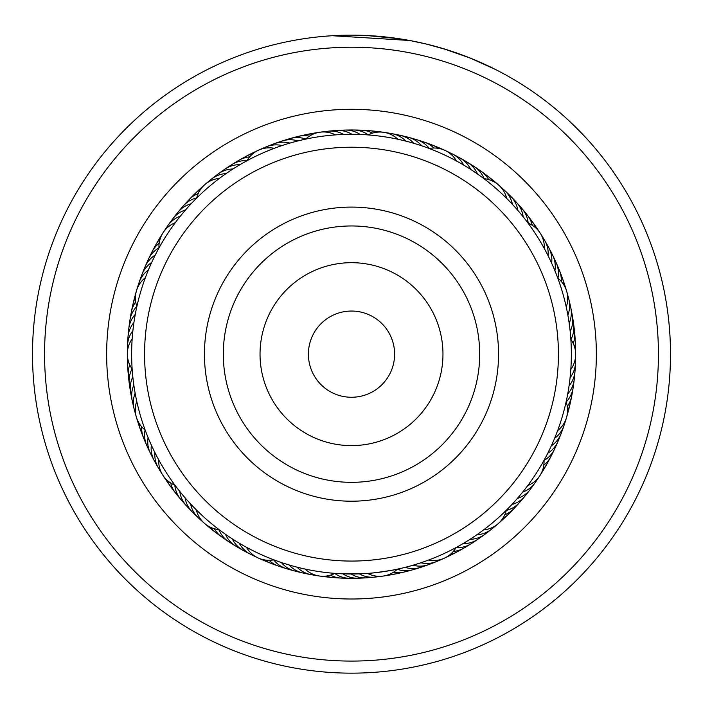 <?xml version="1.0" encoding="UTF-8"?>
<svg xmlns="http://www.w3.org/2000/svg" width="703" height="703" viewBox="0 0 703 703"><rect width="100%" height="100%" fill="white"/><g stroke="black" fill="none" stroke-linecap="round" stroke-linejoin="round"><path stroke-width="1.05" d="M393.416 364.216A43.111 43.111 0 0 0 361.562 312.237A43.111 43.111 0 0 0 309.584 344.092A43.111 43.111 0 0 0 341.438 396.07A43.111 43.111 0 0 0 393.416 364.216M552.707 402.45A206.919 206.919 0 0 0 399.796 152.946A206.919 206.919 0 0 0 150.293 305.849A206.919 206.919 0 0 0 303.204 555.352A206.919 206.919 0 0 0 552.707 402.45M208.51 319.821A147.05 147.05 0 0 0 317.176 497.144A147.05 147.05 0 0 0 494.49 388.478A147.05 147.05 0 0 0 385.824 211.164A147.05 147.05 0 0 0 208.51 319.821M152.384 260.945L151.681 262.456A25.862 25.862 0 0 0 141.848 274.803M149.036 268.467L148.386 270.005A25.862 25.862 -119.1 0 0 138.008 286.815M145.96 276.112L145.38 277.676A25.862 25.862 0 0 0 136.496 290.726M136.523 308.099L137.27 304.742M234.363 168.105L232.974 168.984A25.862 25.862 0 0 0 218.027 174.054M227.473 172.622L226.12 173.553M220.76 177.393L219.45 178.377A25.862 25.862 0 0 0 204.916 184.555M195.531 199.204L197.974 196.787M354.953 134.326L351.904 134.299A25.862 25.862 0 0 0 336.579 130.486A25.862 25.862 128.5 0 1 351.904 134.299M346.72 134.352L343.67 134.44A25.862 25.862 -53.6 0 0 324.065 131.979M338.486 134.686L335.445 134.888A25.862 25.862 0 0 0 319.874 132.226M304.03 139.484L306.561 138.939M473.233 171.075L470.702 169.414A25.862 25.862 0 0 0 459.876 157.929M461.933 164.045L463.699 165.082A25.862 25.862 -20.9 0 0 448.54 152.419M454.736 160.047L456.537 161.013A25.862 25.862 0 0 0 429.181 148.482M428.619 148.271L430.816 149.106M552.874 265.927L551.653 263.186A25.862 25.862 0 0 0 548.753 247.667A25.862 25.862 -166 0 1 551.653 263.186M549.43 258.44L548.103 255.751A25.862 25.862 11.8 0 0 542.198 236.902M543.27 246.648L544.28 248.458A25.862 25.862 0 0 0 528.041 223.123M527.672 222.623L529.069 224.512M568.613 388.777L569.061 385.833A25.862 25.862 0 0 0 575.01 371.219A25.862 25.862 -133.3 0 1 569.061 385.833M575.66 354.435A25.862 25.862 0 0 1 570.818 369.462L570.089 377.669A25.862 25.862 44.6 0 0 575.318 358.618M575.66 354.409A25.862 25.862 0 0 0 570.854 339.373L570.959 340.99M518.779 496.81L517.39 498.427A25.862 25.862 0 0 0 530.308 489.35A25.862 25.862 -100.6 0 1 517.39 498.427M524.007 490.448L522.68 492.109A25.862 25.862 77.3 0 0 537.373 478.91M528.99 483.892L527.725 485.606A25.862 25.862 0 0 0 544.025 460.307M544.35 459.718L543.208 461.766M410.253 566.012L413.056 565.212A25.862 25.862 0 0 0 428.83 564.553A25.862 25.862 -67.8 0 1 413.056 565.212M418.144 563.657L420.912 562.76A25.862 25.862 110 0 0 440.421 559.597M430.702 559.245L428.681 560.01A25.862 25.862 0 0 0 456.071 547.54M456.686 547.206L454.621 548.322M290.805 565.458L289.179 564.984A25.862 25.862 0 0 0 302.8 572.963A25.862 25.862 -35.1 0 1 289.179 564.984M295.726 566.811L297.114 567.172A25.862 25.862 142.8 0 0 315.234 575.054M303.731 568.753L305.137 569.061A25.862 25.862 0 0 0 334.909 573.376L336.596 573.499M184.16 496.749L185.082 497.821A25.862 25.862 0 0 0 192.235 511.898A25.862 25.862 -2.4 0 1 185.082 497.821M189.625 502.917L190.583 503.954A25.862 25.862 175.5 0 0 201.559 520.378M195.311 508.875L196.304 509.877A25.862 25.862 0 0 0 204.494 523.375M220.514 530.721L217.763 528.647M133.447 382.239L133.825 385.042A25.862 25.862 0 0 0 132.234 400.745A25.862 25.862 30.4 0 1 133.825 385.042M134.897 391.808L135.143 393.17A25.862 25.862 -151.8 0 0 135.494 412.925M192.262 202.561L191.119 203.773A25.862 25.862 -115.8 0 0 186.444 205.54A25.862 25.862 0 0 0 177.877 212.368A25.862 25.862 64.2 0 1 186.444 205.54M186.699 208.633L185.601 209.889A25.862 25.862 -118 0 0 180.996 211.831A25.862 25.862 62 0 0 170.425 222.526M181.365 214.907L180.311 216.199A25.862 25.862 59.9 0 0 175.785 218.317A25.862 25.862 -120.1 0 0 165.618 229.406M158.201 249.416L159.862 246.401M176.268 221.375L175.267 222.71A25.862 25.862 0 0 0 158.966 248.01M299.469 140.547L297.879 140.934A25.862 25.862 -83.1 0 0 292.993 139.897A25.862 25.862 0 0 0 282.096 141.004A25.862 25.862 96.9 0 1 292.993 139.897M288.028 143.658L289.935 143.096A25.862 25.862 -85.2 0 0 285.005 142.243A25.862 25.862 94.8 0 0 274.152 143.755M283.625 145.038L282.07 145.547A25.862 25.862 92.6 0 0 277.114 144.88A25.862 25.862 -87.4 0 0 262.571 148.711M245.488 161.549L248.519 159.915M275.84 147.727L274.302 148.298A25.862 25.862 0 0 0 246.92 160.767M412.345 142.885L413.812 143.315A25.862 25.862 -52.5 0 0 410.13 139.932A25.862 25.862 127.5 0 0 396.009 134.756M404.392 140.758L405.868 141.127A25.862 25.862 125.3 0 0 402.063 137.885A25.862 25.862 -54.7 0 0 387.757 133.245M396.36 138.922L397.854 139.238A25.862 25.862 0 0 0 368.073 134.923L369.84 135.064M521.89 215.215L523.173 216.805A25.862 25.862 -17.6 0 0 522.083 211.928A25.862 25.862 0 0 0 516.556 202.473M516.564 208.932L517.909 210.469A25.862 25.862 -19.8 0 0 516.635 205.636A25.862 25.862 160.2 0 0 507.548 193.65M511.011 202.851L512.408 204.336A25.862 25.862 158.1 0 0 510.958 199.555A25.862 25.862 -21.9 0 0 501.432 187.912M483.488 178.325L485.36 179.748M505.229 196.981L506.687 198.413A25.862 25.862 0 0 0 498.497 184.915M567.479 313.072L567.857 315.111A25.862 25.862 -169.2 0 0 569.228 310.304A25.862 25.862 10.8 0 0 567.506 295.365M557.584 277.571L558.393 279.776M565.792 305.014L566.249 307.035A25.862 25.862 0 0 0 566.662 291.253M552.189 443.918L551.319 445.834A25.862 25.862 45.7 0 0 555.194 442.67A25.862 25.862 -134.3 0 0 561.161 433.47M566.275 401.123L565.766 403.408M558.349 428.645L557.628 430.614A25.862 25.862 0 0 0 566.504 417.564M478.629 533.515L476.889 534.746A25.862 25.862 -103.8 0 0 481.827 533.99A25.862 25.862 76.2 0 0 494.71 526.213M506.81 509.763L505.141 511.415M485.263 528.63L483.567 529.921A25.862 25.862 0 0 0 498.093 523.735M378.952 576.319A25.862 25.862 109 0 1 363.908 575.898A25.862 25.862 -71 0 1 359.347 573.859L342.879 573.833A25.862 25.862 113.3 0 0 347.273 576.205A25.862 25.862 0 0 0 358.047 578.217A25.862 25.862 -66.7 0 1 347.273 576.205M383.161 576.065A25.862 25.862 0 0 0 397.362 569.166L400.534 568.463C401.246 569.193 364.18 574.509 364.664 573.613L367.572 573.411A25.862 25.862 0 0 0 383.135 576.073M224.292 533.463L225.478 534.298A25.862 25.862 146 0 0 227.895 538.674A25.862 25.862 0 0 0 235.865 546.187A25.862 25.862 -34 0 1 227.895 538.674M231.102 538.103L232.315 538.893A25.862 25.862 143.8 0 0 234.89 543.173A25.862 25.862 -36.2 0 0 246.99 552.119M238.08 542.488L239.319 543.226A25.862 25.862 -38.3 0 0 242.052 547.409A25.862 25.862 141.7 0 0 254.477 555.888M274.522 560.089L272.325 559.254M245.215 546.6L246.481 547.294A25.862 25.862 0 0 0 258.142 557.945M147.551 436.255L148.087 437.565A25.862 25.862 178.7 0 0 147.753 442.556A25.862 25.862 0 0 0 150.398 453.189A25.862 25.862 -1.3 0 1 147.753 442.556M150.776 443.839L151.356 445.131A25.862 25.862 176.6 0 0 151.207 450.122A25.862 25.862 -3.4 0 0 154.256 460.658M154.273 451.291L154.906 452.565A25.862 25.862 -5.6 0 0 154.95 457.556A25.862 25.862 174.4 0 0 160.811 471.414M176.084 486.678L174.028 483.91M158.052 458.611L158.729 459.859A25.862 25.862 0 0 0 174.968 485.193M135.53 313.002L135.284 314.355A25.862 25.862 -148.6 0 0 132.305 318.371A25.862 25.862 0 0 0 128.781 328.74A25.862 25.862 31.4 0 1 132.305 318.371M132.946 330.269L133.157 328.459M136.461 399.893L136.751 401.246A25.862 25.862 0 0 0 145.196 430.131M145.855 431.897L144.66 428.672M132.278 337.484L132.182 338.855A25.862 25.862 0 0 0 127.34 353.881M127.34 353.908A25.862 25.862 0 0 0 132.146 368.943L132.05 367.405M156.013 253.555L156.681 252.272M241.41 163.843L242.667 163.131M475.852 172.85L480 175.759M424.55 146.786L421.668 145.793A25.862 25.862 -50.4 0 0 418.109 142.278A25.862 25.862 0 0 0 408.346 137.313A25.862 25.862 129.6 0 1 418.109 142.278M570.467 334.408L570.177 331.421A25.862 25.862 15.1 0 0 571.899 326.728A25.862 25.862 0 0 0 572.356 315.788A25.862 25.862 -164.9 0 1 571.899 326.728M569.571 326.218L569.166 323.248A25.862 25.862 12.9 0 0 570.713 318.494A25.862 25.862 -167.1 0 0 569.553 303.494M571.354 354.154A219.854 219.854 0 0 0 351.5 134.299A219.854 219.854 0 0 0 131.646 354.154A219.854 219.854 0 0 0 351.5 574A219.854 219.854 0 0 0 571.354 354.154M348.196 573.982L351.113 574A25.862 25.862 111.1 0 0 355.595 576.214A25.862 25.862 -68.9 0 0 370.604 577.198M467.548 540.879L470.035 539.315A25.862 25.862 78.4 0 0 475 538.744A25.862 25.862 -101.6 0 0 488.163 531.459M460.474 545.097L463.013 543.621A25.862 25.862 80.5 0 0 467.996 543.243A25.862 25.862 0 0 0 478.145 539.113M553.463 441.018L554.614 438.285A25.862 25.862 -136.5 0 0 558.367 434.981A25.862 25.862 43.5 0 0 564.992 421.475M546.389 455.895L547.751 453.25A25.862 25.862 47.8 0 0 551.732 450.236A25.862 25.862 0 0 0 558.041 441.282A25.862 25.862 -132.2 0 1 551.732 450.236M178.94 490.378L178.052 489.244M338.178 573.595L333.319 573.253M279.952 562.04L278.59 561.565M407.195 566.829L402.274 568.059M513.322 502.979L509.842 506.67M568.006 392.379L567.163 396.879M196.682 198.053A25.862 25.862 0 0 1 204.898 184.573M270.33 145.53A25.862 25.862 94.8 0 1 274.144 143.755M278.203 142.63A25.862 25.862 96.9 0 1 282.07 141.013A25.862 25.862 0 0 0 278.203 142.63M305.761 139.027A25.862 25.862 99 0 0 301.06 137.858A25.862 25.862 -81 0 0 286.174 140.038M309.408 136.162A25.862 25.862 101.2 0 0 309.197 136.118A25.862 25.862 -78.8 0 0 294.241 137.735M302.387 135.741A25.862 25.862 103.3 0 1 313.266 134.088A25.862 25.862 0 0 0 302.387 135.741M310.603 134.062A25.862 25.862 105.5 0 1 317.29 132.735M305.656 139.132A25.862 25.862 0 0 1 319.856 132.234M219.02 529.605A25.862 25.862 0 0 1 204.511 523.392M136.865 306.534A25.862 25.862 0 0 1 136.487 290.743M483.963 178.685A25.862 25.862 0 0 1 498.48 184.898M557.804 278.16A25.862 25.862 0 0 1 566.653 291.235M566.135 401.756A25.862 25.862 0 0 1 566.513 417.538M506.327 510.237A25.862 25.862 0 0 1 498.111 523.726M273.836 559.825A25.862 25.862 0 0 1 258.159 557.954M132.911 330.647A25.862 25.862 27.2 0 0 130.24 334.874A25.862 25.862 -152.8 0 0 127.682 349.699M562.321 429.428A25.862 25.862 -134.3 0 1 561.161 433.461M156.549 464.191A25.862 25.862 -3.4 0 1 154.256 460.667M133.939 322.475A25.862 25.862 -150.7 0 0 131.118 326.605A25.862 25.862 29.3 0 0 127.99 337.106M128.008 341.324A25.862 25.862 29.3 0 1 127.981 337.115M404.19 136.584A25.862 25.862 129.6 0 1 408.329 137.313A25.862 25.862 0 0 0 404.19 136.584M516.538 202.455A25.862 25.862 0 0 0 513.454 199.608A25.862 25.862 162.4 0 1 522.083 211.928M572.347 315.761A25.862 25.862 0 0 0 571.302 311.701A25.862 25.862 -164.9 0 1 572.356 315.761M559.36 437.266A25.862 25.862 -132.2 0 1 558.041 441.264A25.862 25.862 0 0 0 559.36 437.266M478.163 539.096A25.862 25.862 0 0 0 481.423 536.451A25.862 25.862 -99.5 0 1 467.996 543.243M358.073 578.217A25.862 25.862 0 0 0 362.238 577.752A25.862 25.862 -66.7 0 1 358.064 578.217M239.644 548.059A25.862 25.862 -34 0 1 235.883 546.196A25.862 25.862 0 0 0 239.644 548.059M152.569 456.809A25.862 25.862 -1.3 0 1 150.407 453.207A25.862 25.862 0 0 0 152.569 456.809M128.781 328.767A25.862 25.862 0 0 0 128.649 332.958A25.862 25.862 31.4 0 1 128.781 328.758M175.478 215.839A25.862 25.862 64.2 0 1 177.859 212.376A25.862 25.862 0 0 0 175.478 215.839M429.331 148.447A25.862 25.862 131.8 0 0 426 144.923A25.862 25.862 -48.2 0 0 412.301 138.711M528.181 223.185A25.862 25.862 164.5 0 0 527.294 218.413A25.862 25.862 -15.5 0 0 519.13 205.786M570.941 339.496A25.862 25.862 -162.8 0 0 572.769 335.006A25.862 25.862 17.2 0 0 572.734 319.962M544.034 460.456A25.862 25.862 -130 0 0 547.997 457.671A25.862 25.862 50 0 0 556.099 444.999M455.992 547.672A25.862 25.862 -97.3 0 0 460.834 547.47A25.862 25.862 82.7 0 0 474.499 541.187M334.777 573.446A25.862 25.862 -64.6 0 0 338.96 575.898A25.862 25.862 115.4 0 0 353.855 577.998M218.87 529.596A25.862 25.862 -31.9 0 0 221.067 533.911A25.862 25.862 148.1 0 0 232.465 543.735M145.073 430.034A25.862 25.862 0.9 0 0 144.59 434.858A25.862 25.862 -179.1 0 0 148.86 449.287M136.813 306.394A25.862 25.862 33.6 0 0 133.798 310.181A25.862 25.862 -146.4 0 0 129.598 324.628M196.717 197.903A25.862 25.862 66.3 0 0 192.13 199.467A25.862 25.862 -113.7 0 0 180.785 209.345M433.944 148.008A25.862 25.862 133.9 0 0 433.786 147.858A25.862 25.862 -46.1 0 0 420.332 141.136M532.303 225.303A25.862 25.862 166.6 0 0 532.25 225.101A25.862 25.862 -13.4 0 0 524.57 212.165M573.261 343.503A25.862 25.862 -160.6 0 0 573.332 343.31A25.862 25.862 19.4 0 0 573.859 328.275M543.814 465.087A25.862 25.862 -127.9 0 0 543.981 464.955A25.862 25.862 52.1 0 0 552.549 452.6M453.303 551.451A25.862 25.862 -95.2 0 0 453.514 551.433A25.862 25.862 84.8 0 0 467.407 545.669M330.472 575.168A25.862 25.862 -62.4 0 0 330.665 575.265A25.862 25.862 117.6 0 0 345.472 577.928M214.318 528.718A25.862 25.862 -29.7 0 0 214.424 528.902A25.862 25.862 150.3 0 0 225.443 539.148M141.716 426.844A25.862 25.862 3 0 0 141.707 427.055A25.862 25.862 -177 0 0 145.442 441.625M135.723 301.886A25.862 25.862 35.7 0 0 135.6 302.062A25.862 25.862 -144.3 0 0 130.855 316.332M198.237 193.527A25.862 25.862 68.5 0 0 198.035 193.606A25.862 25.862 -111.5 0 0 186.33 203.053M432.283 145.055A25.862 25.862 0 0 0 428.259 143.86A25.862 25.862 136.1 0 1 438.312 148.351A25.862 25.862 0 0 0 432.31 145.064M529.763 218.747A25.862 25.862 168.8 0 1 535.791 227.957A25.862 25.862 0 0 0 529.763 218.747M574.676 336.623A25.862 25.862 -158.5 0 1 574.764 347.625A25.862 25.862 0 0 0 574.676 336.623M548.727 460.061A25.862 25.862 -125.7 0 1 542.848 469.367A25.862 25.862 0 0 0 548.727 460.061M456.625 552.136A25.862 25.862 0 0 0 460.157 549.878A25.862 25.862 -93 0 1 456.616 552.136M456.607 552.145A25.862 25.862 -93 0 1 450.184 554.526A25.862 25.862 0 0 0 456.599 552.145M332.897 577.541A25.862 25.862 0 0 0 337.089 577.55A25.862 25.862 -60.3 0 1 326.183 576.073A25.862 25.862 0 0 0 332.871 577.541M218.598 534.298A25.862 25.862 -27.6 0 1 215.074 532.022A25.862 25.862 0 0 0 218.598 534.298M215.056 532.004A25.862 25.862 -27.6 0 1 210.223 527.153A25.862 25.862 0 0 0 215.056 532.004M142.305 433.848A25.862 25.862 5.2 0 1 139.124 423.311A25.862 25.862 0 0 0 142.305 433.848M132.428 308.099A25.862 25.862 37.9 0 1 133.034 303.942A25.862 25.862 0 0 0 132.428 308.099M133.034 303.924A25.862 25.862 37.9 0 1 135.442 297.51A25.862 25.862 0 0 0 133.034 303.916M194.854 193.8A25.862 25.862 0 0 0 192.104 196.972A25.862 25.862 70.6 0 1 200.364 189.696A25.862 25.862 0 0 0 194.872 193.782M436.088 146.883A25.862 25.862 138.2 0 1 442.424 149.388M534.711 225.522A25.862 25.862 170.9 0 1 537.338 228.8M537.347 228.809A25.862 25.862 170.9 0 1 538.7 231.05M575.177 344.988A25.862 25.862 -156.3 0 1 575.529 351.799M544.614 467.372A25.862 25.862 -123.6 0 1 541.24 473.295M452.75 553.806A25.862 25.862 -90.9 0 1 446.704 556.961M328.732 576.847A25.862 25.862 -58.1 0 1 321.948 576.24M211.946 529.192A25.862 25.862 -25.4 0 1 206.568 525M139.466 425.956A25.862 25.862 7.3 0 1 137.208 419.524M134.308 299.926A25.862 25.862 40 0 1 135.881 293.292M198.105 191.111A25.862 25.862 72.8 0 1 203.018 186.374M208.308 182.077A25.862 25.862 -86.3 0 1 226.129 173.553M218.009 174.072A25.862 25.862 0 0 0 214.854 176.84A25.862 25.862 95.8 0 1 232.974 168.984M221.586 171.84A25.862 25.862 98 0 1 239.995 164.669M228.51 167.103A25.862 25.862 -79.9 0 1 247.008 160.618M235.602 162.63A25.862 25.862 102.3 0 1 249.688 156.848M242.86 158.421A25.862 25.862 104.4 0 1 252.816 153.772A25.862 25.862 0 0 0 242.86 158.421M332.405 131.109A25.862 25.862 128.5 0 1 336.561 130.486A25.862 25.862 0 0 0 332.405 131.109M459.85 157.911A25.862 25.862 0 0 0 456.027 156.189A25.862 25.862 161.3 0 1 470.702 169.414M546.459 244.126A25.862 25.862 -166 0 1 548.744 247.649A25.862 25.862 0 0 0 546.459 244.126M574.992 366.992A25.862 25.862 -133.3 0 1 575.01 371.193A25.862 25.862 0 0 0 574.992 366.992M532.566 485.782A25.862 25.862 -100.6 0 1 530.317 489.332A25.862 25.862 0 0 0 532.566 485.782M428.856 564.544A25.862 25.862 0 0 0 432.661 562.778A25.862 25.862 -67.8 0 1 428.848 564.544M306.983 573.543A25.862 25.862 -35.1 0 1 302.826 572.963A25.862 25.862 0 0 0 306.983 573.543M195.434 514.64A25.862 25.862 -2.4 0 1 192.253 511.916A25.862 25.862 0 0 0 195.434 514.64M133.447 404.796A25.862 25.862 30.4 0 1 132.234 400.772A25.862 25.862 0 0 0 133.447 404.796M141.839 274.829A25.862 25.862 0 0 0 140.679 278.863A25.862 25.862 63.1 0 1 151.681 262.456M340.779 130.547A25.862 25.862 130.7 0 1 360.138 134.466M463.365 160.249A25.862 25.862 163.4 0 1 477.539 174.01M550.44 251.507A25.862 25.862 -163.9 0 1 552.602 255.11M552.602 255.127A25.862 25.862 -163.9 0 1 554.922 270.752M574.351 375.358A25.862 25.862 -131.1 0 1 567.716 393.961M527.514 492.478A25.862 25.862 -98.4 0 1 511.872 504.543M424.788 565.678A25.862 25.862 -65.7 0 1 420.912 567.295M420.904 567.303A25.862 25.862 -65.7 0 1 405.104 567.365M298.793 571.715A25.862 25.862 -32.9 0 1 281.323 562.505M189.538 508.682A25.862 25.862 -0.2 0 1 186.453 505.835M186.444 505.826A25.862 25.862 -0.2 0 1 179.819 491.485M131.698 396.589A25.862 25.862 32.5 0 1 130.644 392.52M130.644 392.511A25.862 25.862 32.5 0 1 132.823 376.87M143.649 271.015A25.862 25.862 65.2 0 1 155.258 255.031M349.163 130.301A25.862 25.862 -47.2 0 1 368.223 134.844M470.553 164.572A25.862 25.862 -14.4 0 1 484.13 178.703M554.149 259.029A25.862 25.862 18.3 0 1 557.936 278.265M573.402 383.689A25.862 25.862 51 0 1 566.187 401.914M522.206 498.972A25.862 25.862 83.7 0 1 506.283 510.404M416.809 568.27A25.862 25.862 116.5 0 1 397.239 569.281M290.682 569.588A25.862 25.862 149.2 0 1 273.669 559.86M183.861 502.513A25.862 25.862 -178.1 0 1 174.81 485.123M130.266 388.328A25.862 25.862 -145.3 0 1 132.05 368.811M146.909 263.291A25.862 25.862 -112.6 0 1 158.957 247.834M357.546 130.371A25.862 25.862 135 0 1 372.528 133.122M477.565 169.168A25.862 25.862 167.7 0 1 481.177 171.304M481.195 171.312A25.862 25.862 167.7 0 1 488.682 179.581M557.567 266.692A25.862 25.862 -159.6 0 1 559.447 270.444M559.456 270.462A25.862 25.862 -159.6 0 1 561.284 281.455M572.137 391.984A25.862 25.862 -126.8 0 1 571.688 396.158M571.688 396.176A25.862 25.862 -126.8 0 1 567.286 406.413M516.661 505.264A25.862 25.862 -94.1 0 1 504.772 514.781M408.742 570.564A25.862 25.862 -61.4 0 1 393.592 572.145M282.65 567.163A25.862 25.862 -28.7 0 1 269.056 560.3M178.421 496.125A25.862 25.862 4.1 0 1 175.557 493.049M175.548 493.04A25.862 25.862 4.1 0 1 170.688 483.005M129.141 380.015A25.862 25.862 36.8 0 1 129.73 364.795M150.451 255.69A25.862 25.862 69.5 0 1 159.186 243.212M365.92 130.758A25.862 25.862 137.1 0 1 376.817 132.226A25.862 25.862 0 0 0 365.92 130.758M484.411 174.019A25.862 25.862 169.9 0 1 487.935 176.295A25.862 25.862 0 0 0 484.411 174.019M487.952 176.304A25.862 25.862 169.9 0 1 492.777 181.146A25.862 25.862 0 0 0 487.952 176.304M560.695 274.469A25.862 25.862 -157.4 0 1 563.885 284.987A25.862 25.862 0 0 0 560.695 274.469M570.572 400.218A25.862 25.862 -124.7 0 1 569.966 404.374A25.862 25.862 0 0 0 570.572 400.218M569.957 404.392A25.862 25.862 -124.7 0 1 567.558 410.789A25.862 25.862 0 0 0 569.957 404.392M508.137 514.508A25.862 25.862 0 0 0 510.888 511.345A25.862 25.862 -92 0 1 502.636 518.612A25.862 25.862 0 0 0 508.111 514.526M400.596 572.558A25.862 25.862 -59.2 0 1 396.571 573.736A25.862 25.862 0 0 0 400.596 572.558M396.554 573.736A25.862 25.862 -59.2 0 1 389.734 574.219A25.862 25.862 0 0 0 396.545 573.745M270.699 563.244A25.862 25.862 0 0 0 274.724 564.43A25.862 25.862 -26.5 0 1 264.688 559.948A25.862 25.862 0 0 0 270.673 563.235M170.486 486.371A25.862 25.862 0 0 0 173.228 489.543A25.862 25.862 6.2 0 1 167.209 480.351A25.862 25.862 0 0 0 170.469 486.344M128.324 371.667A25.862 25.862 38.9 0 1 128.236 360.674A25.862 25.862 0 0 0 128.324 371.667M154.282 248.229A25.862 25.862 71.7 0 1 156.031 244.416A25.862 25.862 0 0 0 154.282 248.229M156.04 244.398A25.862 25.862 71.7 0 1 160.152 238.932A25.862 25.862 0 0 0 156.048 244.398M51.319 290.128A306.93 306.93 0 0 0 287.483 654.335A306.93 306.93 0 0 0 651.681 418.171A306.93 306.93 0 0 0 415.517 53.973A306.93 306.93 0 0 0 51.319 290.128M663.483 420.684A319.004 319.004 0 0 1 284.961 666.136A319.004 319.004 0 0 1 39.517 287.615A319.004 319.004 0 0 1 418.039 42.162A319.004 319.004 0 0 1 663.483 420.684M112.032 303.081A244.855 244.855 0 0 1 402.573 114.686A244.855 244.855 0 0 1 590.968 405.227A244.855 244.855 0 0 1 300.427 593.622A244.855 244.855 0 0 1 112.032 303.081M570.731 400.903A224.16 224.16 0 0 0 398.258 134.914A224.16 224.16 0 0 0 132.269 307.396A224.16 224.16 0 0 0 304.742 573.384A224.16 224.16 0 0 0 570.731 400.903M443.083 48.577L470.166 58.041L495.483 69.492M332.326 35.73L409.585 40.484L426.44 44.078L446.88 49.746M460.913 54.5L473.594 59.439M473.796 59.527L475.527 60.247M483.409 63.701L473.356 59.342M470.694 58.252L459.472 53.982M458.971 53.797L441.669 48.155M399.743 38.814L366.948 35.528M363.363 35.37L355.287 35.176M353.108 35.15L350.103 35.15M349.558 35.159L350.788 35.15M370.639 35.721L375.384 36.046M376.711 36.143L381.782 36.591M382.608 36.67L385.692 36.987M387.037 37.136L392.546 37.804M353.003 35.15L359.98 35.264M411.817 40.906L413.759 41.284M484.762 64.316L495.07 69.281M226.849 324.232A128.192 128.192 0 0 0 321.579 478.796A128.192 128.192 0 0 0 476.151 384.075A128.192 128.192 0 0 0 381.421 229.503A128.192 128.192 0 0 0 226.849 324.232M262.562 332.8A91.46 91.46 0 0 0 330.146 443.083A91.46 91.46 0 0 0 440.438 375.499A91.46 91.46 0 0 0 372.854 265.216A91.46 91.46 0 0 0 262.562 332.8"/></g></svg>
